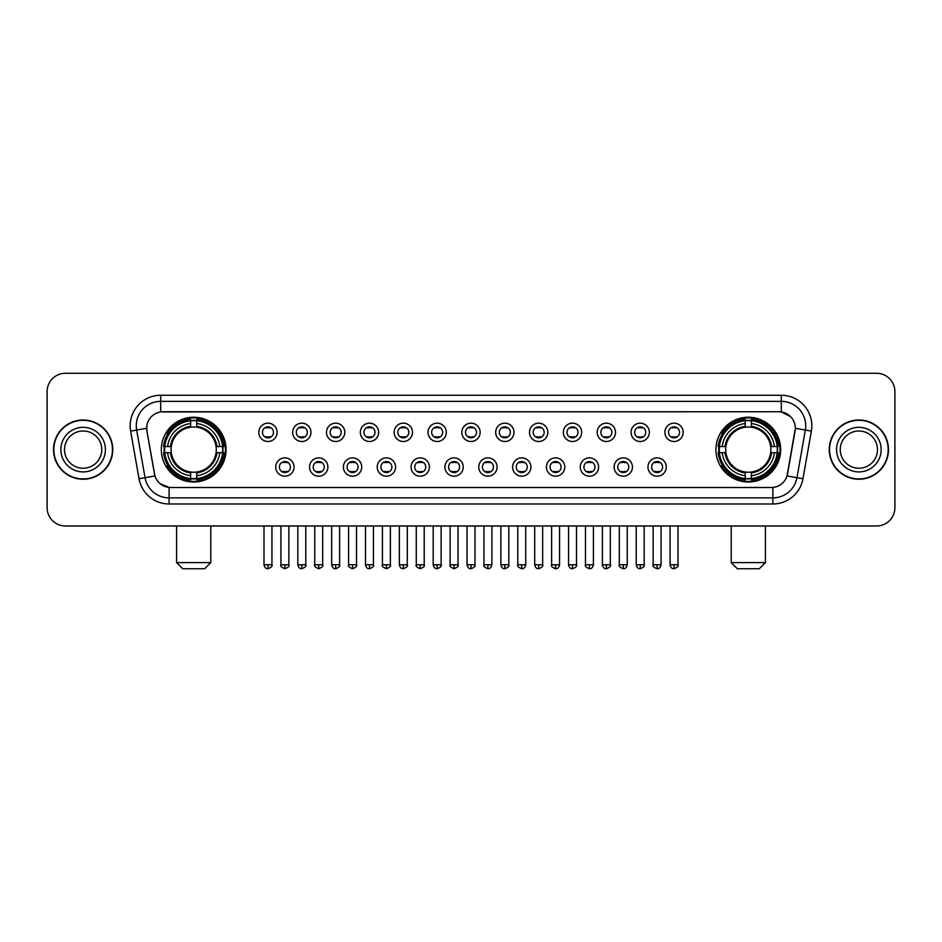 <?xml version="1.0" encoding="UTF-8"?>
<svg xmlns="http://www.w3.org/2000/svg" width="942" height="942" viewBox="0 0 942 942"><rect width="100%" height="100%" fill="white"/><g stroke="black" fill="none" stroke-linecap="round" stroke-linejoin="round"><path stroke-width="1.41" d="M715.932 449.617A32.369 32.369 0 0 0 748.301 481.998A32.369 32.369 0 0 0 780.683 449.617A32.369 32.369 0 0 0 748.301 417.247A32.369 32.369 0 0 0 715.932 449.617M161.317 449.617A32.369 32.369 0 0 0 193.699 481.998A32.369 32.369 0 0 0 226.068 449.617A32.369 32.369 0 0 0 193.699 417.247A32.369 32.369 0 0 0 161.317 449.617M294.045 467.032A9.161 9.161 0 0 1 284.884 476.193A9.161 9.161 0 0 1 275.723 467.032A9.161 9.161 0 0 1 284.884 457.871A9.161 9.161 0 0 1 294.045 467.032M279.385 467.032A5.499 5.499 0 0 0 284.884 472.531A5.499 5.499 0 0 0 290.383 467.032A5.499 5.499 0 0 0 284.884 461.533A5.499 5.499 0 0 0 279.385 467.032M327.887 467.032A9.161 9.161 0 0 1 318.726 476.193A9.161 9.161 0 0 1 309.565 467.032A9.161 9.161 0 0 1 318.726 457.871A9.161 9.161 0 0 1 327.887 467.032M313.227 467.032A5.499 5.499 0 0 0 318.726 472.531A5.499 5.499 0 0 0 324.225 467.032A5.499 5.499 0 0 0 318.726 461.533A5.499 5.499 0 0 0 313.227 467.032M361.728 467.032A9.161 9.161 0 0 1 352.567 476.193A9.161 9.161 0 0 1 343.406 467.032A9.161 9.161 0 0 1 352.567 457.871A9.161 9.161 0 0 1 361.728 467.032M347.068 467.032A5.499 5.499 0 0 0 352.567 472.531A5.499 5.499 0 0 0 358.066 467.032A5.499 5.499 0 0 0 352.567 461.533A5.499 5.499 0 0 0 347.068 467.032M395.569 467.032A9.161 9.161 0 0 1 386.408 476.193A9.161 9.161 0 0 1 377.236 467.032A9.161 9.161 0 0 1 386.408 457.871A9.161 9.161 0 0 1 395.569 467.032M380.909 467.032A5.499 5.499 0 0 0 386.408 472.531A5.499 5.499 0 0 0 391.896 467.032A5.499 5.499 0 0 0 386.408 461.533A5.499 5.499 0 0 0 380.909 467.032M429.399 467.032A9.161 9.161 0 0 1 420.238 476.193A9.161 9.161 0 0 1 411.077 467.032A9.161 9.161 0 0 1 420.238 457.871A9.161 9.161 0 0 1 429.399 467.032M414.739 467.032A5.499 5.499 0 0 0 420.238 472.531A5.499 5.499 0 0 0 425.737 467.032A5.499 5.499 0 0 0 420.238 461.533A5.499 5.499 0 0 0 414.739 467.032M463.24 467.032A9.161 9.161 0 0 1 454.079 476.193A9.161 9.161 0 0 1 444.918 467.032A9.161 9.161 0 0 1 454.079 457.871A9.161 9.161 0 0 1 463.24 467.032M448.58 467.032A5.499 5.499 0 0 0 454.079 472.531A5.499 5.499 0 0 0 459.578 467.032A5.499 5.499 0 0 0 454.079 461.533A5.499 5.499 0 0 0 448.58 467.032M497.082 467.032A9.161 9.161 0 0 1 487.921 476.193A9.161 9.161 0 0 1 478.76 467.032A9.161 9.161 0 0 1 487.921 457.871A9.161 9.161 0 0 1 497.082 467.032M482.422 467.032A5.499 5.499 0 0 0 487.921 472.531A5.499 5.499 0 0 0 493.42 467.032A5.499 5.499 0 0 0 487.921 461.533A5.499 5.499 0 0 0 482.422 467.032M530.923 467.032A9.161 9.161 0 0 1 521.762 476.193A9.161 9.161 0 0 1 512.601 467.032A9.161 9.161 0 0 1 521.762 457.871A9.161 9.161 0 0 1 530.923 467.032M516.263 467.032A5.499 5.499 0 0 0 521.762 472.531A5.499 5.499 0 0 0 527.261 467.032A5.499 5.499 0 0 0 521.762 461.533A5.499 5.499 0 0 0 516.263 467.032M564.764 467.032A9.161 9.161 0 0 1 555.592 476.193A9.161 9.161 0 0 1 546.431 467.032A9.161 9.161 0 0 1 555.592 457.871A9.161 9.161 0 0 1 564.764 467.032M550.104 467.032A5.499 5.499 0 0 0 555.592 472.531A5.499 5.499 0 0 0 561.091 467.032A5.499 5.499 0 0 0 555.592 461.533A5.499 5.499 0 0 0 550.104 467.032M598.594 467.032A9.161 9.161 0 0 1 589.433 476.193A9.161 9.161 0 0 1 580.272 467.032A9.161 9.161 0 0 1 589.433 457.871A9.161 9.161 0 0 1 598.594 467.032M583.934 467.032A5.499 5.499 0 0 0 589.433 472.531A5.499 5.499 0 0 0 594.932 467.032A5.499 5.499 0 0 0 589.433 461.533A5.499 5.499 0 0 0 583.934 467.032M632.435 467.032A9.161 9.161 0 0 1 623.274 476.193A9.161 9.161 0 0 1 614.113 467.032A9.161 9.161 0 0 1 623.274 457.871A9.161 9.161 0 0 1 632.435 467.032M617.775 467.032A5.499 5.499 0 0 0 623.274 472.531A5.499 5.499 0 0 0 628.773 467.032A5.499 5.499 0 0 0 623.274 461.533A5.499 5.499 0 0 0 617.775 467.032M666.277 467.032A9.161 9.161 0 0 1 657.116 476.193A9.161 9.161 0 0 1 647.955 467.032A9.161 9.161 0 0 1 657.116 457.871A9.161 9.161 0 0 1 666.277 467.032M651.617 467.032A5.499 5.499 0 0 0 657.116 472.531A5.499 5.499 0 0 0 662.615 467.032A5.499 5.499 0 0 0 657.116 461.533A5.499 5.499 0 0 0 651.617 467.032M277.125 432.331A9.161 9.161 0 0 1 267.964 441.504A9.161 9.161 0 0 1 258.803 432.331A9.161 9.161 0 0 1 267.964 423.17A9.161 9.161 0 0 1 277.125 432.331M262.465 432.331A5.499 5.499 0 0 0 267.964 437.83A5.499 5.499 0 0 0 273.463 432.331A5.499 5.499 0 0 0 267.964 426.844A5.499 5.499 0 0 0 262.465 432.331M310.966 432.331A9.161 9.161 0 0 1 301.805 441.504A9.161 9.161 0 0 1 292.644 432.331A9.161 9.161 0 0 1 301.805 423.17A9.161 9.161 0 0 1 310.966 432.331M296.306 432.331A5.499 5.499 0 0 0 301.805 437.83A5.499 5.499 0 0 0 307.304 432.331A5.499 5.499 0 0 0 301.805 426.844A5.499 5.499 0 0 0 296.306 432.331M344.807 432.331A9.161 9.161 0 0 1 335.646 441.504A9.161 9.161 0 0 1 326.485 432.331A9.161 9.161 0 0 1 335.646 423.17A9.161 9.161 0 0 1 344.807 432.331M330.147 432.331A5.499 5.499 0 0 0 335.646 437.83A5.499 5.499 0 0 0 341.145 432.331A5.499 5.499 0 0 0 335.646 426.844A5.499 5.499 0 0 0 330.147 432.331M378.649 432.331A9.161 9.161 0 0 1 369.488 441.504A9.161 9.161 0 0 1 360.327 432.331A9.161 9.161 0 0 1 369.488 423.17A9.161 9.161 0 0 1 378.649 432.331M363.989 432.331A5.499 5.499 0 0 0 369.488 437.83A5.499 5.499 0 0 0 374.987 432.331A5.499 5.499 0 0 0 369.488 426.844A5.499 5.499 0 0 0 363.989 432.331M412.49 432.331A9.161 9.161 0 0 1 403.317 441.504A9.161 9.161 0 0 1 394.156 432.331A9.161 9.161 0 0 1 403.317 423.17A9.161 9.161 0 0 1 412.49 432.331M397.83 432.331A5.499 5.499 0 0 0 403.317 437.83A5.499 5.499 0 0 0 408.816 432.331A5.499 5.499 0 0 0 403.317 426.844A5.499 5.499 0 0 0 397.83 432.331M446.32 432.331A9.161 9.161 0 0 1 437.159 441.504A9.161 9.161 0 0 1 427.998 432.331A9.161 9.161 0 0 1 437.159 423.17A9.161 9.161 0 0 1 446.32 432.331M431.66 432.331A5.499 5.499 0 0 0 437.159 437.83A5.499 5.499 0 0 0 442.658 432.331A5.499 5.499 0 0 0 437.159 426.844A5.499 5.499 0 0 0 431.66 432.331M480.161 432.331A9.161 9.161 0 0 1 471 441.504A9.161 9.161 0 0 1 461.839 432.331A9.161 9.161 0 0 1 471 423.17A9.161 9.161 0 0 1 480.161 432.331M465.501 432.331A5.499 5.499 0 0 0 471 437.83A5.499 5.499 0 0 0 476.499 432.331A5.499 5.499 0 0 0 471 426.844A5.499 5.499 0 0 0 465.501 432.331M514.002 432.331A9.161 9.161 0 0 1 504.841 441.504A9.161 9.161 0 0 1 495.68 432.331A9.161 9.161 0 0 1 504.841 423.17A9.161 9.161 0 0 1 514.002 432.331M499.342 432.331A5.499 5.499 0 0 0 504.841 437.83A5.499 5.499 0 0 0 510.34 432.331A5.499 5.499 0 0 0 504.841 426.844A5.499 5.499 0 0 0 499.342 432.331M547.844 432.331A9.161 9.161 0 0 1 538.683 441.504A9.161 9.161 0 0 1 529.51 432.331A9.161 9.161 0 0 1 538.683 423.17A9.161 9.161 0 0 1 547.844 432.331M533.184 432.331A5.499 5.499 0 0 0 538.683 437.83A5.499 5.499 0 0 0 544.17 432.331A5.499 5.499 0 0 0 538.683 426.844A5.499 5.499 0 0 0 533.184 432.331M581.673 432.331A9.161 9.161 0 0 1 572.512 441.504A9.161 9.161 0 0 1 563.351 432.331A9.161 9.161 0 0 1 572.512 423.17A9.161 9.161 0 0 1 581.673 432.331M567.013 432.331A5.499 5.499 0 0 0 572.512 437.83A5.499 5.499 0 0 0 578.011 432.331A5.499 5.499 0 0 0 572.512 426.844A5.499 5.499 0 0 0 567.013 432.331M615.515 432.331A9.161 9.161 0 0 1 606.354 441.504A9.161 9.161 0 0 1 597.193 432.331A9.161 9.161 0 0 1 606.354 423.17A9.161 9.161 0 0 1 615.515 432.331M600.855 432.331A5.499 5.499 0 0 0 606.354 437.83A5.499 5.499 0 0 0 611.853 432.331A5.499 5.499 0 0 0 606.354 426.844A5.499 5.499 0 0 0 600.855 432.331M649.356 432.331A9.161 9.161 0 0 1 640.195 441.504A9.161 9.161 0 0 1 631.034 432.331A9.161 9.161 0 0 1 640.195 423.17A9.161 9.161 0 0 1 649.356 432.331M634.696 432.331A5.499 5.499 0 0 0 640.195 437.83A5.499 5.499 0 0 0 645.694 432.331A5.499 5.499 0 0 0 640.195 426.844A5.499 5.499 0 0 0 634.696 432.331M683.197 432.331A9.161 9.161 0 0 1 674.036 441.504A9.161 9.161 0 0 1 664.875 432.331A9.161 9.161 0 0 1 674.036 423.17A9.161 9.161 0 0 1 683.197 432.331M668.537 432.331A5.499 5.499 0 0 0 674.036 437.83A5.499 5.499 0 0 0 679.535 432.331A5.499 5.499 0 0 0 674.036 426.844A5.499 5.499 0 0 0 668.537 432.331M139.039 478.748L130.632 431.106A30.544 30.544 0 0 1 160.705 395.263L781.295 395.263A30.544 30.544 0 0 1 811.368 431.106L802.961 478.748A30.544 30.544 0 0 1 772.887 503.982L169.113 503.982A30.544 30.544 0 0 1 139.039 478.748L145.044 477.688L136.649 430.047A24.433 24.433 0 0 1 160.705 401.363L781.295 401.363A24.433 24.433 0 0 1 805.351 430.047L796.956 477.688A24.433 24.433 0 0 1 772.887 497.871L169.113 497.871A24.433 24.433 0 0 1 145.044 477.688L154.959 475.934L146.917 431.106A16.497 16.497 0 0 1 163.154 411.748L778.846 411.748A16.497 16.497 0 0 1 795.083 431.106L787.547 473.861A16.497 16.497 0 0 1 771.31 487.497L170.69 487.497A16.497 16.497 0 0 1 154.453 473.861L146.917 431.106L146.846 425.796M164.226 452.678A29.626 29.626 0 0 1 164.226 446.567M718.84 452.678A29.626 29.626 0 0 1 718.84 446.567M53.517 449.617A29.626 29.626 0 0 0 83.143 479.243A29.626 29.626 0 0 0 112.757 449.617A29.626 29.626 0 0 0 83.143 420.002A29.626 29.626 0 0 0 53.517 449.617M829.243 449.617A29.626 29.626 0 0 0 858.857 479.243A29.626 29.626 0 0 0 888.483 449.617A29.626 29.626 0 0 0 858.857 420.002A29.626 29.626 0 0 0 829.243 449.617M160.705 395.263L160.705 411.937L778.846 411.748L781.295 411.937L790.503 416.576M771.31 487.497L170.69 487.497M169.113 503.982L169.113 487.414L160.305 483.811M811.368 431.106L795.342 428.28L787.041 475.934L802.961 478.748M894.9 391.589A18.322 18.322 0 0 0 876.578 373.267L65.422 373.267A18.322 18.322 0 0 0 47.1 391.589L47.1 507.644A18.322 18.322 0 0 0 65.422 525.977L876.578 525.977A18.322 18.322 0 0 0 894.9 507.644L894.9 391.589L894.9 507.644M47.1 391.589L47.1 507.644M876.578 373.267L65.422 373.267M65.422 525.977L876.578 525.977M101.76 449.617A18.616 18.616 0 0 0 83.143 431A18.616 18.616 0 0 0 64.515 449.617A18.616 18.616 0 0 0 83.143 468.245A18.616 18.616 0 0 0 101.76 449.617A18.616 18.616 0 0 1 83.143 468.245A18.616 18.616 0 0 1 64.515 449.617M112.451 449.617A29.32 29.32 0 0 0 83.143 420.309A29.32 29.32 0 0 0 53.824 449.617A29.32 29.32 0 0 0 83.143 478.936A29.32 29.32 0 0 0 112.451 449.617M877.485 449.617A18.616 18.616 0 0 0 858.857 431A18.616 18.616 0 0 0 840.24 449.617A18.616 18.616 0 0 0 858.857 468.245A18.616 18.616 0 0 0 877.485 449.617A18.616 18.616 0 0 1 858.857 468.245A18.616 18.616 0 0 1 840.24 449.617M888.176 449.617A29.32 29.32 0 0 0 858.857 420.309A29.32 29.32 0 0 0 829.549 449.617A29.32 29.32 0 0 0 858.857 478.936A29.32 29.32 0 0 0 888.176 449.617M204.685 568.732L182.701 568.732L176.59 562.621L210.796 562.621L204.685 568.732M216.083 452.678A22.596 22.596 0 0 0 196.748 427.232L196.748 426.326L196.748 427.232A22.596 22.596 0 0 0 171.303 452.678A22.596 22.596 0 0 0 216.083 452.678L216.99 452.678L216.083 452.678A22.596 22.596 0 0 1 196.748 472.013L196.748 475.71A26.27 26.27 0 0 0 219.78 452.678L223.831 452.678A30.297 30.297 0 0 1 196.748 479.761L196.748 478.536A29.072 29.072 0 0 0 222.606 452.678M164.838 452.678A29.014 29.014 0 0 1 164.838 446.567M196.748 420.768A29.014 29.014 0 0 0 190.637 420.768M222.547 446.567A29.014 29.014 0 0 1 222.547 452.678M223.831 446.567A30.297 30.297 0 0 0 196.748 419.484L196.748 420.709A29.072 29.072 0 0 1 222.606 446.567L223.831 446.567M163.555 452.678A30.297 30.297 0 0 0 190.637 479.761L190.637 478.536A29.072 29.072 0 0 1 164.779 452.678L163.555 452.678M222.606 446.567L219.78 446.567A26.27 26.27 0 0 0 196.748 423.535L196.748 420.709M196.748 478.536L196.748 475.71M164.779 452.678L167.605 452.678A26.27 26.27 0 0 0 190.637 475.71L190.637 478.536M196.748 423.535L196.748 426.326A23.491 23.491 0 0 1 216.99 446.567L219.78 446.567M219.78 452.678L216.99 452.678A23.491 23.491 0 0 1 196.748 472.919L196.748 472.013M190.637 475.71L190.637 472.013A22.596 22.596 0 0 1 171.303 452.678L167.605 452.678M216.083 446.567L216.99 446.567M196.748 478.477A29.014 29.014 0 0 1 190.637 478.477M190.637 419.484A30.297 30.297 0 0 0 163.555 446.567L164.779 446.567A29.072 29.072 0 0 1 190.637 420.709L190.637 419.484M190.637 420.709L190.637 423.535A26.27 26.27 0 0 0 167.605 446.567L164.779 446.567M167.605 446.567L170.396 446.567A23.491 23.491 0 0 1 190.637 426.326L190.637 423.535M170.396 446.567L171.303 446.567L170.396 446.567M190.637 472.013L190.637 472.919A23.491 23.491 0 0 1 170.396 452.678M168.277 433.132L166.546 433.132A31.757 31.757 0 0 1 225.456 449.617A31.757 31.757 0 0 1 166.546 466.113L168.277 466.113M759.299 568.732L737.315 568.732L731.204 562.621L765.41 562.621L759.299 568.732M770.697 452.678A22.596 22.596 0 0 0 751.363 427.232L751.363 426.326L751.363 427.232A22.596 22.596 0 0 0 725.917 452.678A22.596 22.596 0 0 0 770.697 452.678L771.604 452.678L770.697 452.678A22.596 22.596 0 0 1 751.363 472.013L751.363 475.71A26.27 26.27 0 0 0 774.395 452.678L778.445 452.678A30.297 30.297 0 0 1 751.363 479.761L751.363 478.536A29.072 29.072 0 0 0 777.221 452.678M719.452 452.678A29.014 29.014 0 0 1 719.452 446.567M751.363 420.768A29.014 29.014 0 0 0 745.252 420.768M777.162 446.567A29.014 29.014 0 0 1 777.162 452.678M778.445 446.567A30.297 30.297 0 0 0 751.363 419.484L751.363 420.709A29.072 29.072 0 0 1 777.221 446.567L778.445 446.567M718.169 452.678A30.297 30.297 0 0 0 745.252 479.761L745.252 478.536A29.072 29.072 0 0 1 719.394 452.678L718.169 452.678M777.221 446.567L774.395 446.567A26.27 26.27 0 0 0 751.363 423.535L751.363 420.709M751.363 478.536L751.363 475.71M719.394 452.678L722.22 452.678A26.27 26.27 0 0 0 745.252 475.71L745.252 478.536M751.363 423.535L751.363 426.326A23.491 23.491 0 0 1 771.604 446.567L774.395 446.567M774.395 452.678L771.604 452.678A23.491 23.491 0 0 1 751.363 472.919L751.363 472.013M745.252 475.71L745.252 472.013A22.596 22.596 0 0 1 725.917 452.678L722.22 452.678M770.697 446.567L771.604 446.567M751.363 478.477A29.014 29.014 0 0 1 745.252 478.477M745.252 419.484A30.297 30.297 0 0 0 718.169 446.567L719.394 446.567A29.072 29.072 0 0 1 745.252 420.709L745.252 419.484M745.252 420.709L745.252 423.535A26.27 26.27 0 0 0 722.22 446.567L719.394 446.567M722.22 446.567L725.01 446.567A23.491 23.491 0 0 1 745.252 426.326L745.252 423.535M725.01 446.567L725.917 446.567L725.01 446.567M745.252 472.013L745.252 472.919A23.491 23.491 0 0 1 725.01 452.678M722.891 433.132L721.16 433.132A31.757 31.757 0 0 1 780.07 449.617A31.757 31.757 0 0 1 721.16 466.113L722.891 466.113M266.139 437.524L266.139 436.652A4.686 4.686 0 0 0 269.801 436.652L269.801 437.524M269.801 427.15L269.801 428.021A4.686 4.686 0 0 0 266.139 428.021L266.139 427.15M299.98 437.524L299.98 436.652A4.686 4.686 0 0 0 303.642 436.652L303.642 437.524M303.642 427.15L303.642 428.021A4.686 4.686 0 0 0 299.98 428.021L299.98 427.15M333.809 437.524L333.809 436.652A4.686 4.686 0 0 0 337.483 436.652L337.483 437.524M337.483 427.15L337.483 428.021A4.686 4.686 0 0 0 333.809 428.021L333.809 427.15M367.651 437.524L367.651 436.652A4.686 4.686 0 0 0 371.313 436.652L371.313 437.524M371.313 427.15L371.313 428.021A4.686 4.686 0 0 0 367.651 428.021L367.651 427.15M401.492 437.524L401.492 436.652A4.686 4.686 0 0 0 405.154 436.652L405.154 437.524M405.154 427.15L405.154 428.021A4.686 4.686 0 0 0 401.492 428.021L401.492 427.15M435.334 437.524L435.334 436.652A4.686 4.686 0 0 0 438.996 436.652L438.996 437.524M438.996 427.15L438.996 428.021A4.686 4.686 0 0 0 435.334 428.021L435.334 427.15M469.163 437.524L469.163 436.652A4.686 4.686 0 0 0 472.837 436.652L472.837 437.524M472.837 427.15L472.837 428.021A4.686 4.686 0 0 0 469.163 428.021L469.163 427.15M503.004 437.524L503.004 436.652A4.686 4.686 0 0 0 506.666 436.652L506.666 437.524M506.666 427.15L506.666 428.021A4.686 4.686 0 0 0 503.004 428.021L503.004 427.15M536.846 437.524L536.846 436.652A4.686 4.686 0 0 0 540.508 436.652L540.508 437.524M540.508 427.15L540.508 428.021A4.686 4.686 0 0 0 536.846 428.021L536.846 427.15M570.687 437.524L570.687 436.652A4.686 4.686 0 0 0 574.349 436.652L574.349 437.524M574.349 427.15L574.349 428.021A4.686 4.686 0 0 0 570.687 428.021L570.687 427.15M604.517 437.524L604.517 436.652A4.686 4.686 0 0 0 608.191 436.652L608.191 437.524M608.191 427.15L608.191 428.021A4.686 4.686 0 0 0 604.517 428.021L604.517 427.15M638.358 437.524L638.358 436.652A4.686 4.686 0 0 0 642.02 436.652L642.02 437.524M642.02 427.15L642.02 428.021A4.686 4.686 0 0 0 638.358 428.021L638.358 427.15M672.199 437.524L672.199 436.652A4.686 4.686 0 0 0 675.861 436.652L675.861 437.524M675.861 427.15L675.861 428.021A4.686 4.686 0 0 0 672.199 428.021L672.199 427.15M283.059 472.213L283.059 471.341A4.686 4.686 0 0 0 286.721 471.341L286.721 472.213M286.721 461.851L286.721 462.722A4.686 4.686 0 0 0 283.059 462.722L283.059 461.851M316.889 472.213L316.889 471.341A4.686 4.686 0 0 0 320.563 471.341L320.563 472.213M320.563 461.851L320.563 462.722A4.686 4.686 0 0 0 316.889 462.722L316.889 461.851M350.73 472.213L350.73 471.341A4.686 4.686 0 0 0 354.392 471.341L354.392 472.213M354.392 461.851L354.392 462.722A4.686 4.686 0 0 0 350.73 462.722L350.73 461.851M384.572 472.213L384.572 471.341A4.686 4.686 0 0 0 388.234 471.341L388.234 472.213M388.234 461.851L388.234 462.722A4.686 4.686 0 0 0 384.572 462.722L384.572 461.851M418.413 472.213L418.413 471.341A4.686 4.686 0 0 0 422.075 471.341L422.075 472.213M422.075 461.851L422.075 462.722A4.686 4.686 0 0 0 418.413 462.722L418.413 461.851M452.242 472.213L452.242 471.341A4.686 4.686 0 0 0 455.916 471.341L455.916 472.213M455.916 461.851L455.916 462.722A4.686 4.686 0 0 0 452.242 462.722L452.242 461.851M486.084 472.213L486.084 471.341A4.686 4.686 0 0 0 489.758 471.341L489.758 472.213M489.758 461.851L489.758 462.722A4.686 4.686 0 0 0 486.084 462.722L486.084 461.851M519.925 472.213L519.925 471.341A4.686 4.686 0 0 0 523.587 471.341L523.587 472.213M523.587 461.851L523.587 462.722A4.686 4.686 0 0 0 519.925 462.722L519.925 461.851M553.766 472.213L553.766 471.341A4.686 4.686 0 0 0 557.428 471.341L557.428 472.213M557.428 461.851L557.428 462.722A4.686 4.686 0 0 0 553.766 462.722L553.766 461.851M587.608 472.213L587.608 471.341A4.686 4.686 0 0 0 591.27 471.341L591.27 472.213M591.27 461.851L591.27 462.722A4.686 4.686 0 0 0 587.608 462.722L587.608 461.851M621.437 472.213L621.437 471.341A4.686 4.686 0 0 0 625.111 471.341L625.111 472.213M625.111 461.851L625.111 462.722A4.686 4.686 0 0 0 621.437 462.722L621.437 461.851M655.279 472.213L655.279 471.341A4.686 4.686 0 0 0 658.941 471.341L658.941 472.213M658.941 461.851L658.941 462.722A4.686 4.686 0 0 0 655.279 462.722L655.279 461.851M781.295 395.263L781.295 411.937M130.632 431.106L136.649 430.047A24.433 24.433 0 0 1 136.272 425.796M136.649 430.047L146.658 428.28M772.887 487.414L772.887 503.982M105.422 449.617A22.278 22.278 0 0 0 83.143 427.338A22.278 22.278 0 0 0 60.853 449.617A22.278 22.278 0 0 0 83.143 471.907A22.278 22.278 0 0 0 105.422 449.617M881.147 449.617A22.278 22.278 0 0 0 858.857 427.338A22.278 22.278 0 0 0 836.578 449.617A22.278 22.278 0 0 0 858.857 471.907A22.278 22.278 0 0 0 881.147 449.617M190.637 478.748A29.284 29.284 0 0 0 196.748 478.748M222.818 452.678A29.284 29.284 0 0 0 222.818 446.567M196.748 420.497A29.284 29.284 0 0 0 190.637 420.497M745.252 478.748A29.284 29.284 0 0 0 751.363 478.748M777.433 452.678A29.284 29.284 0 0 0 777.433 446.567M751.363 420.497A29.284 29.284 0 0 0 745.252 420.497M267.964 564.764L263.995 564.764C264.69 567.59 266.009 568.909 267.964 568.732L267.964 564.764L271.944 564.764L271.944 525.977M301.805 564.764L297.837 564.764C298.532 567.59 299.85 568.909 301.805 568.732L301.805 564.764L305.773 564.764L305.773 525.977M335.646 564.764L331.678 564.764C332.373 567.59 333.692 568.909 335.646 568.732L335.646 564.764L339.615 564.764L339.615 525.977M369.488 564.764L365.508 564.764C366.202 567.59 367.533 568.909 369.488 568.732L369.488 564.764L373.456 564.764L373.456 525.977M403.317 564.764L399.349 564.764C400.044 567.59 401.374 568.909 403.317 568.732L403.317 564.764L407.297 564.764L407.297 525.977M437.159 564.764L433.19 564.764C433.885 567.59 435.204 568.909 437.159 568.732L437.159 564.764L441.127 564.764L441.127 525.977M471 564.764L467.032 564.764C467.727 567.59 469.045 568.909 471 568.732L471 564.764L474.968 564.764L474.968 525.977M504.841 564.764L500.873 564.764C501.556 567.59 502.887 568.909 504.841 568.732L504.841 564.764L508.81 564.764L508.81 525.977M538.683 564.764L534.703 564.764C535.397 567.59 536.728 568.909 538.683 568.732L538.683 564.764L542.651 564.764L542.651 525.977M572.512 564.764L568.544 564.764C569.239 567.59 570.558 568.909 572.512 568.732L572.512 564.764L576.492 564.764L576.492 525.977M606.354 564.764L602.385 564.764C603.08 567.59 604.399 568.909 606.354 568.732L606.354 564.764L610.322 564.764L610.322 525.977M640.195 564.764L636.227 564.764C636.922 567.59 638.24 568.909 640.195 568.732L640.195 564.764L644.163 564.764L644.163 525.977M674.036 564.764L670.056 564.764C670.751 567.59 672.082 568.909 674.036 568.732L674.036 564.764L678.004 564.764L678.004 525.977M284.884 564.764L280.916 564.764C280.115 566.024 281.434 567.355 284.884 568.732L284.884 564.764L288.853 564.764L288.853 525.977M318.726 564.764L314.758 564.764C313.945 566.024 315.276 567.355 318.726 568.732L318.726 564.764L322.694 564.764L322.694 525.977M352.567 564.764L348.599 564.764C347.786 566.024 349.117 567.355 352.567 568.732L352.567 564.764L356.535 564.764L356.535 525.977M386.408 564.764L382.428 564.764C381.628 566.024 382.947 567.355 386.408 568.732L386.408 564.764L390.377 564.764L390.377 525.977M420.238 564.764L416.27 564.764C415.469 566.024 416.788 567.355 420.238 568.732L420.238 564.764L424.218 564.764L424.218 525.977M454.079 564.764L450.111 564.764C449.31 566.024 450.629 567.355 454.079 568.732L454.079 564.764L458.048 564.764L458.048 525.977M487.921 564.764L483.952 564.764C483.14 566.024 484.471 567.355 487.921 568.732L487.921 564.764L491.889 564.764L491.889 525.977M521.762 564.764L517.782 564.764C516.981 566.024 518.3 567.355 521.762 568.732L521.762 564.764L525.73 564.764L525.73 525.977M555.592 564.764L551.623 564.764C550.823 566.024 552.142 567.355 555.592 568.732L555.592 564.764L559.572 564.764L559.572 525.977M589.433 564.764L585.465 564.764C584.664 566.024 585.983 567.355 589.433 568.732L589.433 564.764L593.401 564.764L593.401 525.977M623.274 564.764L619.306 564.764C618.494 566.024 619.824 567.355 623.274 568.732L623.274 564.764L627.242 564.764L627.242 525.977M657.116 564.764L653.147 564.764C652.335 566.024 653.666 567.355 657.116 568.732L657.116 564.764L661.084 564.764L661.084 525.977M210.796 525.977L210.796 562.621M176.59 525.977L176.59 562.621M765.41 525.977L765.41 562.621M731.204 525.977L731.204 562.621M263.995 564.764L263.995 525.977M271.944 564.764C272.744 566.024 271.426 567.355 267.964 568.732M297.837 564.764L297.837 525.977M305.773 564.764C306.586 566.024 305.255 567.355 301.805 568.732M331.678 564.764L331.678 525.977M339.615 564.764C340.415 566.024 339.096 567.355 335.646 568.732M365.508 564.764L365.508 525.977M373.456 564.764C374.257 566.024 372.938 567.355 369.488 568.732M399.349 564.764L399.349 525.977M407.297 564.764C408.098 566.024 406.779 567.355 403.317 568.732M433.19 564.764L433.19 525.977M441.127 564.764C441.939 566.024 440.609 567.355 437.159 568.732M467.032 564.764L467.032 525.977M474.968 564.764C475.781 566.024 474.45 567.355 471 568.732M500.873 564.764L500.873 525.977M508.81 564.764C509.61 566.024 508.291 567.355 504.841 568.732M534.703 564.764L534.703 525.977M542.651 564.764C543.452 566.024 542.133 567.355 538.683 568.732M568.544 564.764L568.544 525.977M576.492 564.764C577.293 566.024 575.974 567.355 572.512 568.732M602.385 564.764L602.385 525.977M610.322 564.764C611.134 566.024 609.804 567.355 606.354 568.732M636.227 564.764L636.227 525.977M644.163 564.764C644.964 566.024 643.645 567.355 640.195 568.732M670.056 564.764L670.056 525.977M678.004 564.764C678.805 566.024 677.486 567.355 674.036 568.732M280.916 564.764L280.916 525.977M288.853 564.764C289.665 566.024 288.334 567.355 284.884 568.732M314.758 564.764L314.758 525.977M322.694 564.764C323.506 566.024 322.176 567.355 318.726 568.732M348.599 564.764L348.599 525.977M356.535 564.764C357.336 566.024 356.017 567.355 352.567 568.732M382.428 564.764L382.428 525.977M390.377 564.764C391.177 566.024 389.858 567.355 386.408 568.732M416.27 564.764L416.27 525.977M424.218 564.764C425.019 566.024 423.7 567.355 420.238 568.732M450.111 564.764L450.111 525.977M458.048 564.764C458.86 566.024 457.529 567.355 454.079 568.732M483.952 564.764L483.952 525.977M491.889 564.764C491.194 567.59 489.875 568.909 487.921 568.732M517.782 564.764L517.782 525.977M525.73 564.764C525.035 567.59 523.717 568.909 521.762 568.732M551.623 564.764L551.623 525.977M559.572 564.764C558.877 567.59 557.546 568.909 555.592 568.732M585.465 564.764L585.465 525.977M593.401 564.764C592.718 567.59 591.388 568.909 589.433 568.732M619.306 564.764L619.306 525.977M627.242 564.764C626.548 567.59 625.229 568.909 623.274 568.732M653.147 564.764L653.147 525.977M661.084 564.764C660.389 567.59 659.07 568.909 657.116 568.732"/></g></svg>
